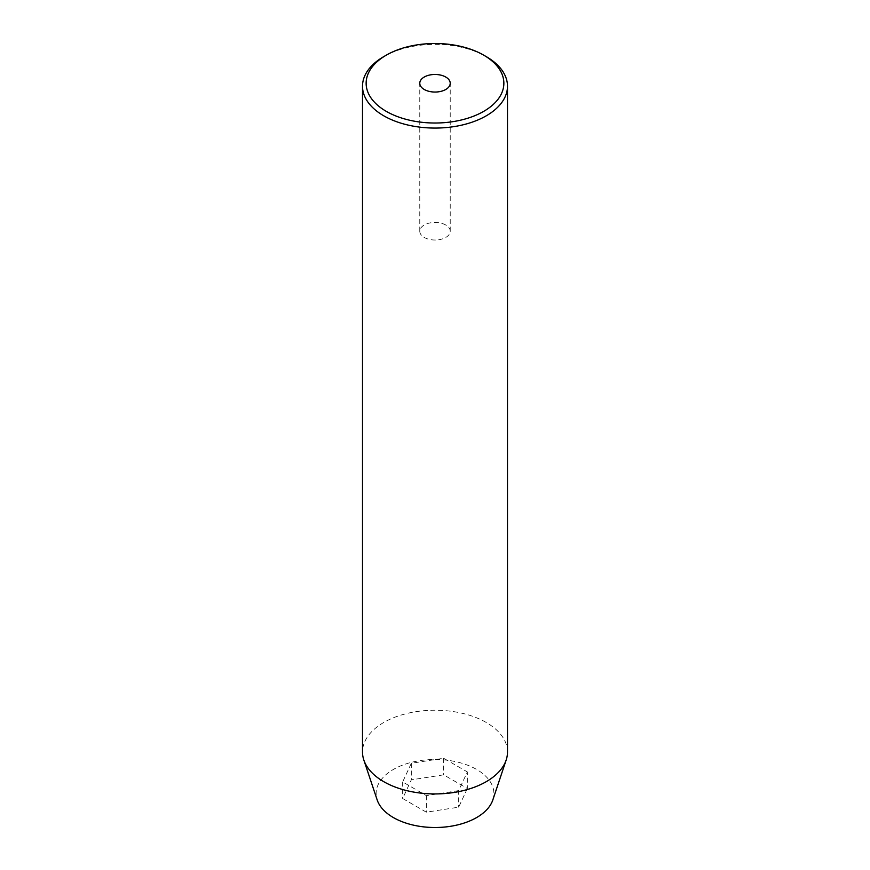 <?xml version="1.0" encoding="UTF-8"?>
<svg xmlns="http://www.w3.org/2000/svg" width="870" height="870" viewBox="0 0 870 870"><rect width="100%" height="100%" fill="white"/><g stroke="black" fill="none" stroke-linecap="round" stroke-linejoin="round"><path stroke-width="0.65" stroke-dasharray="4.35 3.26" d="M445.766 225.015A15.225 8.787 0 0 0 429.171 223.111A15.225 8.787 0 0 0 419.775 231.224A15.225 8.787 0 0 0 424.234 237.445A15.225 8.787 0 0 0 440.829 239.348A15.225 8.787 0 0 0 450.225 231.224A15.225 8.787 0 0 0 445.766 225.015M492.822 799.943A58.888 34.006 0 0 0 476.64 769.461A58.888 34.006 0 0 0 407.388 763.468A58.888 34.006 0 0 0 377.178 799.943M507.493 752.071A72.493 41.847 0 0 0 486.254 722.481A72.493 41.847 0 0 0 407.258 713.411A72.493 41.847 0 0 0 362.507 752.071M467.342 788.503L458.675 807.175L426.333 812.178L402.658 798.508L411.325 779.835L443.667 774.833L467.342 788.503L467.342 771.929L458.675 790.602L458.675 807.175M383.746 56.626A72.493 41.847 180 0 1 486.254 56.626M458.675 790.602L426.333 795.604L402.658 781.934L411.325 763.262L443.667 758.259L467.342 771.929M443.667 758.259L443.667 774.833M411.325 763.262L411.325 779.835M402.658 781.934L402.658 798.508M426.333 795.604L426.333 812.178M419.775 231.224L419.775 83.259M450.225 231.224L450.225 83.259"/><path stroke-width="1.3" d="M445.766 77.049A15.225 8.787 0 0 0 429.171 75.135A15.225 8.787 0 0 0 419.775 83.259A15.225 8.787 0 0 0 424.234 89.469A15.225 8.787 0 0 0 440.829 91.383A15.225 8.787 0 0 0 450.225 83.259A15.225 8.787 0 0 0 445.766 77.049M386.302 111.371A68.86 39.759 0 0 0 483.698 111.371A68.86 39.759 0 0 0 483.698 55.147L486.254 56.626A72.493 41.847 180 0 1 507.493 86.217A72.493 41.847 180 0 1 462.742 124.888A72.493 41.847 180 0 1 383.746 115.808A72.493 41.847 180 0 1 362.507 86.217A72.493 41.847 180 0 1 383.746 56.626L386.302 55.147A68.86 39.759 0 0 0 386.302 111.371M362.507 86.217L362.507 752.071A72.493 41.847 0 0 0 363.823 759.999L377.178 799.943A58.888 34.006 0 0 0 393.36 817.55A58.888 34.006 0 0 0 452.259 826.011A58.888 34.006 0 0 0 492.822 799.943L506.177 759.999A72.493 41.847 0 0 0 507.493 752.071L507.493 86.217M363.823 759.999A72.493 41.847 0 0 0 383.746 781.673A72.493 41.847 0 0 0 456.239 792.091A72.493 41.847 0 0 0 506.177 759.999M486.254 56.626L483.698 55.147A68.86 39.759 0 0 0 386.302 55.147"/></g></svg>
